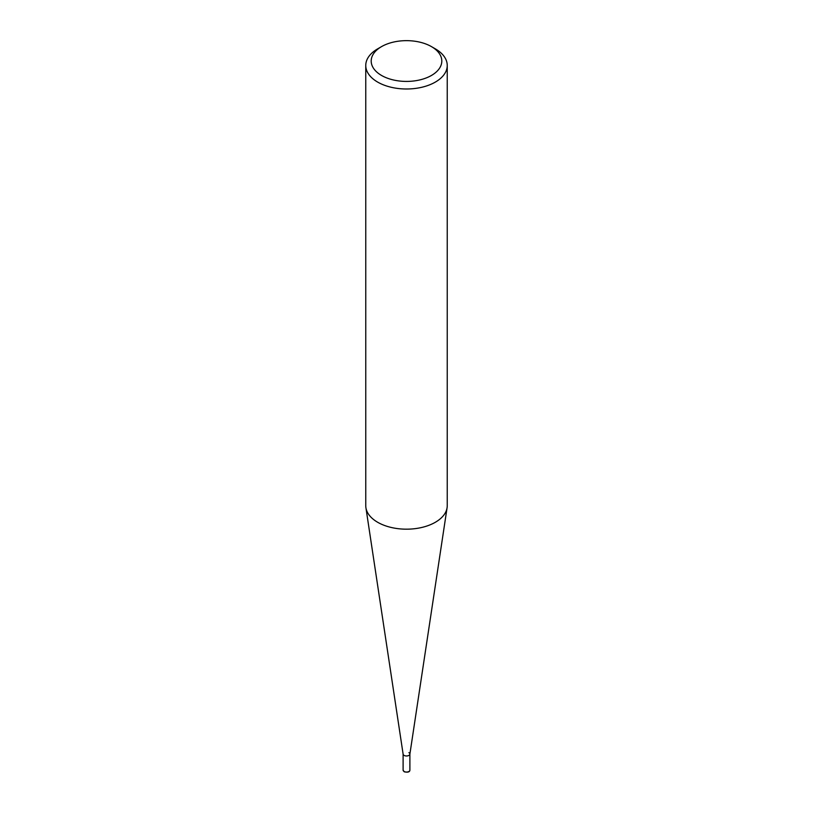 <?xml version="1.0" encoding="UTF-8"?>
<svg xmlns="http://www.w3.org/2000/svg" width="813" height="813" viewBox="0 0 813 813"><rect width="100%" height="100%" fill="white"/><g stroke="black" fill="none" stroke-linecap="round" stroke-linejoin="round"><path stroke-width="1.22" d="M435.311 48.841L431.469 46.626A35.305 20.386 180 0 1 431.469 75.446A35.305 20.386 180 0 1 381.531 75.446A35.305 20.386 180 0 1 381.531 46.626A35.305 20.386 180 0 1 431.469 46.626L435.311 48.841A40.741 23.516 0 0 1 447.241 65.467L447.241 505.656A40.741 23.516 180 0 1 447.089 507.698A40.741 23.516 180 0 1 420.443 527.759A40.741 23.516 180 0 1 377.689 522.292A40.741 23.516 180 0 1 365.911 507.698A40.741 23.516 180 0 1 365.759 505.656L365.759 65.467A40.741 23.516 0 0 0 377.689 82.103A40.741 23.516 0 0 0 422.089 87.204A40.741 23.516 0 0 0 447.241 65.467M381.531 46.626L377.689 48.841A40.741 23.516 0 0 0 365.759 65.467M365.911 507.698L403.126 754.2A3.394 1.961 0 0 0 404.102 755.409A3.394 1.961 0 0 0 407.659 755.866A3.394 1.961 0 0 0 409.874 754.2L447.089 507.698M403.106 754.027A3.394 1.961 0 0 0 404.102 755.409A3.394 1.961 0 0 0 407.801 755.836A3.394 1.961 0 0 0 409.894 754.027A3.394 1.961 0 0 0 408.898 752.645M409.894 770.104A3.394 1.961 180 0 1 407.801 771.913A3.394 1.961 180 0 1 404.102 771.486A3.394 1.961 180 0 1 403.106 770.104L404.244 771.801C407.902 772.563 409.793 772.004 409.894 770.104L409.894 754.118M403.106 754.118L403.106 770.104"/></g></svg>
